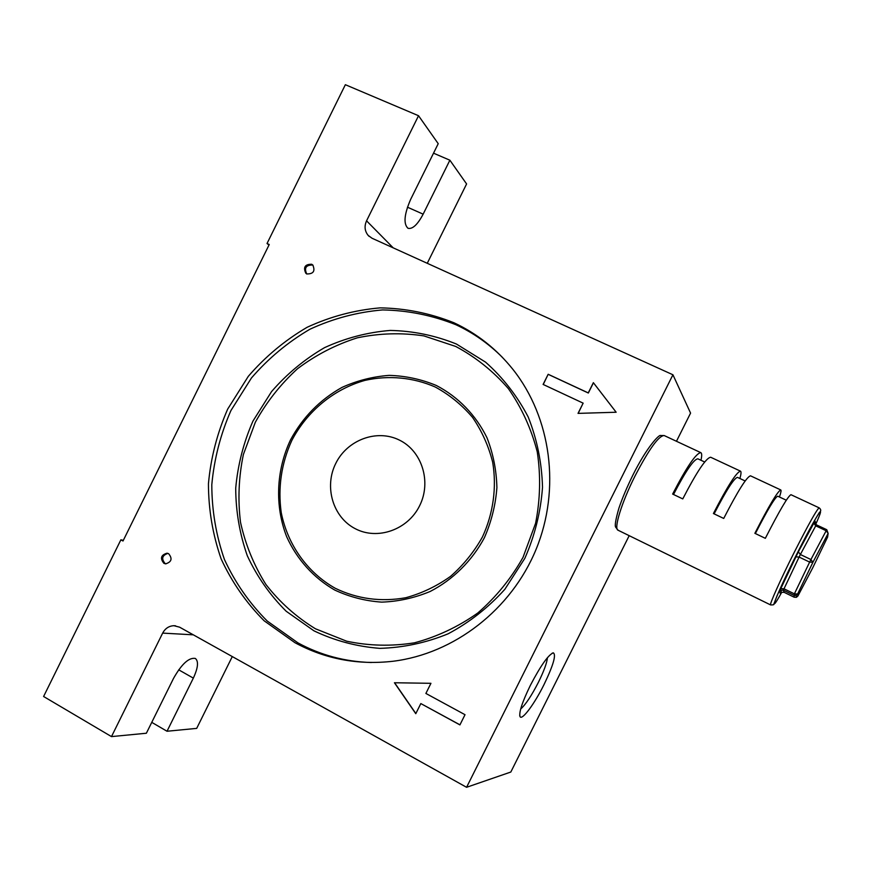 <?xml version="1.0" encoding="UTF-8"?>
<svg xmlns="http://www.w3.org/2000/svg" width="872" height="872" viewBox="0 0 872 872"><rect width="100%" height="100%" fill="white"/><g stroke="black" fill="none" stroke-linecap="round" stroke-linejoin="round"><path stroke-width="1.31" d="M530.329 685.425C540.607 665.75 548.248 654.894 553.273 652.845C556.401 654.687 553.306 665.292 543.997 684.64C534.482 703.878 522.012 720.741 520.039 716.642C518.796 712.544 522.23 702.134 530.329 685.425M520.682 709.001C525.598 704.663 531.517 695.747 538.427 682.264C543.943 671.058 546.951 662.862 547.431 657.662M311.642 264.249C304.993 264.227 303.053 267.235 305.832 273.274L306.857 273.939C313.462 274.015 315.424 271.029 312.754 264.979L311.642 264.249M313.048 265.262L312.579 265.012C305.941 264.99 304.001 267.987 306.77 274.026M168.645 553.709L167.043 553.197C160.971 554.952 159.914 558.32 163.892 563.323L165.582 563.846C171.599 562.026 172.623 558.647 168.645 553.709M167.882 553.382C162.094 555.41 161.167 558.788 165.102 563.519L165.942 563.868M371.374 662.513C345.072 661.739 320.58 655.188 297.919 642.86L267.268 621.071C249.414 603.173 235.146 582.67 224.464 559.562C216.082 535.463 211.863 510.534 211.798 484.756C214.152 459.032 220.529 434.3 230.927 410.559L251.463 377.958C268.347 358.403 287.836 342.162 309.942 329.224C333.126 318.52 357.346 312.089 382.579 309.931C407.889 310.367 432.327 315.304 455.914 324.733C473.136 332.744 488.582 343.568 502.261 357.215M294.965 642.708L264.151 620.799C246.22 602.792 231.876 582.169 221.15 558.941C212.724 534.71 208.495 509.63 208.441 483.72C210.806 457.855 217.226 432.981 227.679 409.11L248.324 376.312C265.295 356.648 284.893 340.309 307.108 327.294C330.423 316.525 354.762 310.05 380.138 307.87C405.578 308.296 430.147 313.255 453.865 322.727C476.93 333.496 496.615 349.051 512.921 369.39C551.159 417.579 560.87 488.93 536.095 549.338C511.243 609.724 454.149 653.728 393.021 661.259C357.88 665.227 325.191 659.036 294.965 642.708M123.344 540.302L120.87 539.833L123.007 541L269.241 244.531L267.028 243.506L345.356 84.704L418.538 115.725L366.556 220.823L393.185 247.833M120.87 539.833L43.6 696.499L111.485 736.6L162.661 633.105C165.2 628.418 168.939 625.954 173.888 625.704L179.578 627.164L466.575 787.296L672.933 374.775L372.006 238.23L368.148 235.386C364.703 231.091 364.169 226.24 366.556 220.823M548.172 374.273L543.114 384.432L583.139 403.147L578.027 413.383L616.155 412.238L593.363 382.666L588.251 392.901L548.172 374.273L543.245 384.487M459.925 724.904L420.827 703.573L415.781 713.688L394.427 682.754L430.942 683.31L425.885 693.447L465.016 714.702L459.925 724.904M232.29 656.572L196.691 728.382L167.021 731.248L193.333 678.122C198.075 667.887 198.751 661.325 195.361 658.447C188.952 657.314 181.67 663.963 173.517 678.405L146.376 733.232L111.485 736.6M433.526 153.178L449.876 160.208L466.596 183.948L427.258 263.3M268.99 245.043L267.028 243.506M407.442 207.187L423.149 214.163C417.612 224.605 412.565 229.325 408.02 228.3C403.3 223.995 404.183 214.359 410.647 199.394L438.224 143.684L418.538 115.725M151.761 722.354L167.021 731.248M629.192 535.67L510.818 772.036L466.575 787.296M676.465 441.276L690.569 413.099L672.933 374.775M423.149 214.163L449.876 160.208M616.155 412.238L593.44 382.775L588.338 393.021L548.281 374.382M583.139 403.147L578.169 413.372M459.958 724.828L420.827 703.573M415.846 713.547L394.602 682.754M798.371 551.78L780.767 588.644L798.371 551.78L813.761 523.102L815.723 525.827L816.334 524.802L826.754 529.707L826.166 530.743L828.138 533.392L812.922 562.277L810.927 559.541L826.166 530.743L815.723 525.827L800.376 554.505L810.927 559.541L809.641 562.102L812.922 562.277L797.629 593.974L797.869 596.067M819.135 507.842L790.959 494.697C788.037 496.07 779.492 510.611 765.333 538.318L754.869 533.315C769.017 505.673 777.65 491.219 780.778 489.944L750.509 475.818C746.759 476.788 737.832 491.001 723.716 518.448L713.416 513.532C727.521 486.14 736.546 472.014 740.492 471.153L710.68 457.244C706.135 457.811 696.837 471.698 682.765 498.904L672.628 494.064C686.689 466.923 696.085 453.113 700.816 452.644L664.181 435.542C658.731 435.673 648.997 449.189 634.98 476.09C621.507 502.784 613.528 528.955 618.063 530.22L770.619 604.928C769.06 605.168 780.44 579.717 794.338 552.161C808.529 524.268 816.802 509.499 819.135 507.842C821.184 509.466 821.25 511.036 819.353 512.529C814.186 520.628 806.742 534.329 797.019 553.655C776.2 594.868 766.837 619.316 781.77 592.219M779.437 496.996C780.931 492.658 781.377 490.304 780.778 489.944M739.903 478.499C741.146 474.074 741.342 471.632 740.492 471.153M700.968 460.274C701.971 455.773 701.927 453.233 700.816 452.644M795.82 556.859L799.09 557.066L784.004 588.807L794.381 593.843L797.597 594.017L796.092 595.336L793.771 595.227L783.416 590.202L784.081 592.295L794.163 597.2L794.381 593.843L809.641 562.102L799.09 557.066L800.376 554.505L798.349 551.823L814.753 521.456C814.165 521.51 814.688 522.622 816.334 524.802L826.765 529.707L828.106 533.468L812.889 562.32L797.597 594.017L796.092 595.336L796.43 597.309L794.163 597.2L784.092 592.306L781.465 592.361L780.342 593.527L780.822 592.851M826.765 529.707L828.138 533.392L827.593 537.087L812.693 567.89L797.924 595.968L796.43 597.309L794.163 597.2M673.511 494.478C685.654 471.109 693.774 459.217 697.862 458.814L704.663 461.997M714.114 513.859C726.289 490.26 734.071 478.096 737.483 477.365L745.146 480.952M755.359 533.555C767.567 509.728 775.023 497.28 777.726 496.19L786.282 500.201M193.311 634.827L162.661 633.105M178.695 669.816L193.333 678.122M484.342 537.828C471.872 561.001 452.95 579.695 430.179 591.467C414.462 597.985 398.297 601.549 381.674 602.127C365.172 600.972 349.519 596.938 334.706 590.039C313.506 577.82 296.851 559.246 286.67 536.705C274.68 505.913 276.151 470.466 290.474 439.978C302.693 417.317 319.871 399.79 342.009 387.397C357.106 380.595 372.824 376.595 389.152 375.374C405.491 375.854 421.22 379.222 436.327 385.478C458.116 396.804 475.807 414.974 486.979 437.744C493.171 453.603 496.473 470.226 496.898 487.59C495.59 504.997 491.405 521.739 484.342 537.828M291.738 440.633C281.307 463.73 277.797 487.699 281.22 512.529C287.564 544.629 307.293 572.566 335.284 588.295C357.444 598.988 380.944 602.127 405.785 597.734C421.797 593.342 436.719 586.224 450.541 576.37C463.381 565.121 474.03 551.965 482.478 536.912C493.312 513.39 496.855 487.339 492.691 462.269C488.56 445.897 481.824 430.921 472.493 417.317C461.844 404.848 449.451 394.743 435.281 387.026C413.175 377.358 388.759 375.102 365.085 380.345C333.889 389.054 307.053 411.235 291.738 440.633M524.846 558.309L504.877 589.265C488.375 607.577 469.463 622.434 448.143 633.802C425.928 642.871 403.126 647.722 379.734 648.354C356.561 646.534 334.63 640.691 313.953 630.827L286.19 611.25C270.004 595.129 257.044 576.643 247.321 555.78C239.68 534.013 235.811 511.483 235.713 488.178C237.805 464.907 243.561 442.54 252.956 421.078L271.552 391.604C286.855 373.946 304.502 359.297 324.526 347.656C345.519 338.042 367.417 332.308 390.231 330.433C413.099 330.913 435.161 335.448 456.427 344.037L485.562 362.142C502.959 377.598 517.172 395.888 528.203 417.001C537.065 439.314 541.839 462.749 542.515 487.285C540.727 511.886 534.841 535.561 524.846 558.309M255.343 422.244L243.397 454.443C238.699 477.017 237.74 499.645 240.519 522.35C245.446 544.629 253.905 565.328 265.906 584.458C279.748 602.247 296.262 617.016 315.457 628.788L346.664 641.203C368.911 645.901 391.506 646.446 414.451 642.817C437.057 636.778 458.16 626.848 477.747 613.027C495.95 597.2 511.047 578.648 523.026 557.361L535.593 523.287C540.291 499.373 540.847 475.556 537.25 451.838C531.299 428.762 521.674 407.682 508.376 388.618C493.258 371.178 475.709 357.117 455.718 346.446L423.89 335.894C401.643 332.548 379.451 333.191 357.335 337.824C335.742 344.669 315.795 354.969 297.516 368.736C280.577 384.214 266.516 402.057 255.343 422.244M419.606 505.782C431.695 481.9 421.993 450.977 399.343 440.066C376.857 428.806 347.23 439.88 335.753 463.446C323.948 486.849 332.93 517.336 355.307 528.726C377.511 540.466 407.845 529.827 419.606 505.782M815.691 524.388C827.506 498.152 816.312 515.199 797.019 553.655L777.203 595.391L773.824 604.122C774.303 604.699 773.235 604.972 770.619 604.928M780.342 593.527L779.579 591.456L780.745 588.676L784.004 588.807L783.416 590.202L780.734 590.268L779.579 591.456M814.906 523.32L815.004 521.075L813.761 523.102M784.092 592.306L781.465 592.361L780.734 590.268L779.764 591.031L780.767 588.644M815.004 521.075L816.323 524.813M552.183 653.193L553.273 652.845M368.148 235.386L369.205 236.432M173.888 625.704L175.632 625.823M519.712 715.531L520.039 716.642M618.063 530.22L615.817 527.353C614.542 526.154 615.578 519.767 618.902 508.213C622.303 498.195 626.946 487.208 632.81 475.251C646.697 447.194 659.287 434.125 660.638 435.531L664.181 435.542"/></g></svg>
